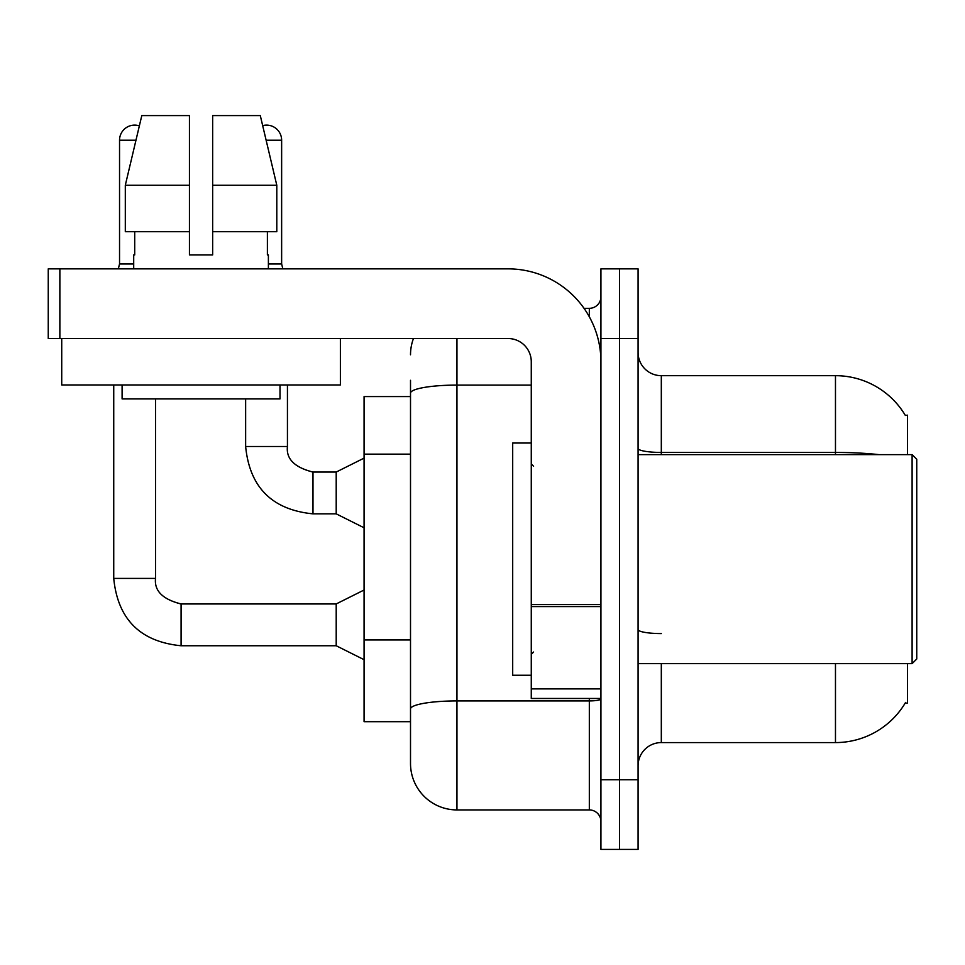 <?xml version="1.0" encoding="UTF-8"?>
<svg xmlns="http://www.w3.org/2000/svg" width="965" height="965" viewBox="0 0 965 965"><rect width="100%" height="100%" fill="white"/><g stroke="black" fill="none" stroke-linecap="round" stroke-linejoin="round"><path stroke-width="1.45" d="M907.462 663.63L907.462 703.111L905.182 703.111L905.592 702.411A81.277 81.277 0 0 1 835.473 742.58L661.315 742.58A23.22 23.22 0 0 0 638.082 765.812M907.462 454.636L907.462 415.155L905.351 415.445A81.277 81.277 0 0 0 835.473 375.675L661.315 375.675A23.22 23.22 0 0 1 638.082 352.454A23.22 23.22 0 0 0 661.315 375.675L661.315 454.636M410.511 396.579L364.07 396.579L364.07 721.687L410.511 721.687L410.511 763.484L410.511 380.319M619.506 779.744L619.506 849.405L638.082 849.405L638.082 779.744L619.506 779.744L619.506 849.405L600.93 849.405L600.93 779.744L619.506 779.744L619.506 338.522L619.506 779.744M600.93 779.744L600.93 268.861L619.506 268.861L619.506 338.522L619.506 268.861L638.082 268.861L638.082 779.744M456.952 338.522L456.952 809.925L589.326 809.925L589.326 698.467M584.042 308.33L589.326 308.33A11.616 11.616 0 0 0 600.93 296.725M410.511 737.936L410.511 717.043M600.93 821.541A11.616 11.616 0 0 0 589.326 809.925M410.511 354.782A46.441 46.441 0 0 1 413.454 338.522M456.952 809.925A46.441 46.441 0 0 1 410.511 763.484M600.93 698.467L531.269 698.467L531.269 604.56L600.93 604.56M600.93 361.742A92.893 92.893 0 0 0 508.048 268.861L59.866 268.861L59.866 338.522L508.048 338.522A23.22 23.22 0 0 1 531.269 361.742L531.269 604.56M59.866 338.522L48.25 338.522L48.25 268.861L59.866 268.861M531.269 443.019L512.692 443.019L512.692 675.247L531.269 675.247M912.106 663.63L916.75 658.986L916.75 459.28L912.106 454.636L912.106 663.63L638.082 663.63M340.38 384.963L61.724 384.963L61.724 338.522L340.38 338.522L340.38 384.963M212.662 254.929L189.442 254.929L212.662 254.929L189.442 254.929L212.662 254.929L212.662 115.595L260.297 115.595L262.685 125.619A15.09 15.09 0 0 1 281.635 140.214L281.635 263.976L282.854 268.861M133.701 263.976L119.539 263.976L119.539 140.214A15.09 15.09 0 0 1 139.358 125.872L125.305 185.256L141.795 115.595L189.442 115.595L189.442 254.929M133.701 254.929L134.714 254.929L133.701 254.929L133.701 268.861M268.391 254.929L267.389 254.929L268.391 254.929L268.391 268.861M267.389 231.709L267.389 254.929M134.714 254.929L134.714 231.709M122.097 384.963L122.097 398.907L280.007 398.907L280.007 384.963M276.798 231.709L276.798 185.256L276.798 231.709L212.662 231.709M189.442 231.709L125.305 231.709L125.305 185.256L189.442 185.256M276.798 185.256L260.297 115.595L276.798 185.256L212.662 185.256M364.07 659.686L336.206 645.754L336.206 603.945L364.07 590.013M113.737 384.963L113.737 578.409L155.534 578.409L155.534 398.907M364.07 527.783L336.206 513.85L336.206 472.054L364.07 458.122M245.641 398.907L245.641 446.506L287.437 446.506L287.437 384.963M268.391 263.976L281.635 263.976M410.511 454.153L364.07 454.153M410.511 639.928L364.07 639.928M661.315 663.63L661.315 742.58M835.473 742.58L835.473 663.63M905.351 415.445A81.277 81.277 0 0 0 835.473 375.675L835.473 452.44L661.315 452.44A23.22 4.029 0 0 1 638.082 448.399M879.019 454.636A81.277 14.113 180 0 0 835.473 452.44L835.473 454.636M638.082 338.522L600.93 338.522M661.315 633.571A23.22 4.029 0 0 1 638.082 629.53M600.93 698.901A11.616 2.014 0 0 1 589.326 700.916L456.952 700.916A46.441 8.07 180 0 0 410.511 708.973M410.511 393.153A46.441 8.07 180 0 1 456.952 385.095L531.269 385.095M589.326 316.773L589.326 308.33M600.93 606.575L531.269 606.575M531.269 688.865L600.93 688.865M336.206 645.754L181.082 645.754C140.227 641.713 117.778 619.265 113.737 578.409C117.778 619.265 140.227 641.713 181.082 645.754C140.227 641.713 117.778 619.265 113.737 578.409C117.778 619.265 140.227 641.713 181.082 645.754C140.227 641.713 117.778 619.265 113.737 578.409C117.778 619.265 140.227 641.713 181.082 645.754C140.227 641.713 117.778 619.265 113.737 578.409C117.778 619.265 140.227 641.713 181.082 645.754C140.227 641.713 117.778 619.265 113.737 578.409C117.778 619.265 140.227 641.713 181.082 645.754C140.227 641.713 117.778 619.265 113.737 578.409C117.778 619.265 140.227 641.713 181.082 645.754L181.082 603.994C162.651 599.313 154.135 590.797 155.534 578.409C154.135 590.797 162.651 599.313 181.082 603.945C162.651 599.313 154.135 590.797 155.534 578.409C154.135 590.797 162.651 599.313 181.082 603.945C162.651 599.313 154.135 590.797 155.534 578.409C154.135 590.797 162.651 599.313 181.082 603.945C162.651 599.313 154.135 590.797 155.534 578.409C154.135 590.797 162.651 599.313 181.082 603.945C162.651 599.313 154.135 590.797 155.534 578.409C154.135 590.797 162.651 599.313 181.082 603.945C162.651 599.313 154.135 590.797 155.534 578.409C154.135 590.797 162.651 599.313 181.082 603.945C162.651 599.313 154.135 590.797 155.534 578.409M119.539 140.214L135.956 140.214M336.206 513.85L312.986 513.85C272.118 509.81 249.67 487.361 245.641 446.506C249.67 487.361 272.118 509.81 312.986 513.85C272.118 509.81 249.67 487.361 245.641 446.506C249.67 487.361 272.118 509.81 312.986 513.85C272.118 509.81 249.67 487.361 245.641 446.506C249.67 487.361 272.118 509.81 312.986 513.85C272.118 509.81 249.67 487.361 245.641 446.506C249.67 487.361 272.118 509.81 312.986 513.85C272.118 509.81 249.67 487.361 245.641 446.506C249.67 487.361 272.118 509.81 312.986 513.85C272.118 509.81 249.67 487.361 245.641 446.506C249.67 487.361 272.118 509.81 312.986 513.85L312.986 472.09C294.542 467.41 286.026 458.894 287.437 446.506C286.026 458.894 294.542 467.41 312.986 472.054C294.542 467.41 286.026 458.894 287.437 446.506C286.026 458.894 294.542 467.41 312.986 472.054C294.542 467.41 286.026 458.894 287.437 446.506C286.026 458.894 294.542 467.41 312.986 472.054C294.542 467.41 286.026 458.894 287.437 446.506C286.026 458.894 294.542 467.41 312.986 472.054C294.542 467.41 286.026 458.894 287.437 446.506C286.026 458.894 294.542 467.41 312.986 472.054C294.542 467.41 286.026 458.894 287.437 446.506C286.026 458.894 294.542 467.41 312.986 472.054L336.206 472.054M266.147 140.214L281.635 140.214M533.585 466.24L531.269 463.924M638.082 454.636L912.106 454.636M533.585 652.014L531.269 654.342M336.206 603.945L181.082 603.945M113.737 578.409C117.778 619.265 140.227 641.713 181.082 645.754M119.539 263.976L118.321 268.861"/></g></svg>
